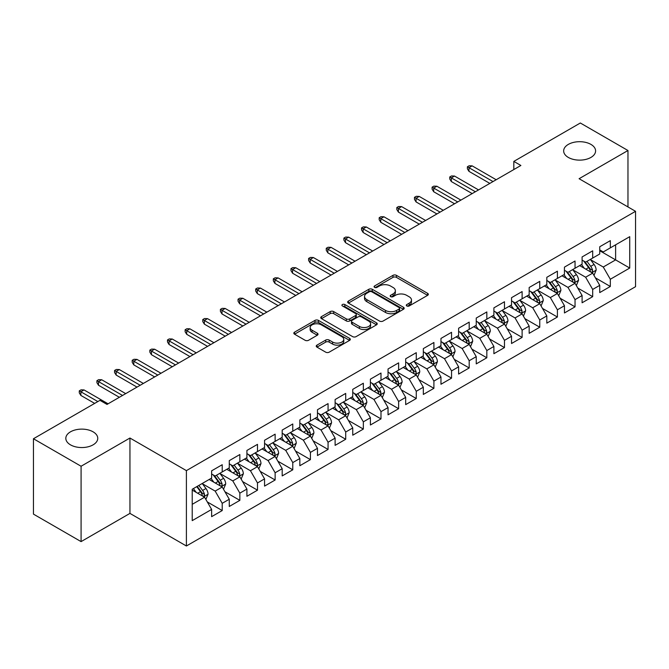 <?xml version="1.0" encoding="UTF-8"?>
<svg xmlns="http://www.w3.org/2000/svg" width="669" height="669" viewBox="0 0 669 669"><rect width="100%" height="100%" fill="white"/><g stroke="black" fill="none" stroke-linecap="round" stroke-linejoin="round"><path stroke-width="1" d="M406.794 305.959A1.714 0.987 0 0 0 409.219 305.959L427.616 295.338A2.45 1.413 0 0 0 428.327 294.335A2.45 1.413 0 0 0 427.616 293.34L396.441 275.344A2.45 1.413 0 0 0 392.979 275.344L374.581 285.964A1.714 0.987 0 0 0 374.08 286.667A1.714 0.987 0 0 0 374.581 287.361A1.714 0.987 0 0 0 377.007 287.361L379.39 285.989A7.836 4.524 0 0 1 390.47 285.989L393.071 287.486A7.836 4.524 0 0 1 395.362 290.689A7.836 4.524 0 0 1 393.071 293.892L390.688 295.263A1.714 0.987 0 0 0 390.186 295.966A1.714 0.987 0 0 0 390.688 296.66A1.714 0.987 0 0 0 393.113 296.66L395.496 295.288A7.836 4.524 0 0 1 406.576 295.288L409.169 296.785A7.836 4.524 0 0 1 411.468 299.988A7.836 4.524 0 0 1 409.169 303.182L406.794 304.562A1.714 0.987 0 0 0 406.292 305.256A1.714 0.987 0 0 0 406.794 305.959L406.794 304.562M93.075 431.814A15.964 9.215 0 0 0 75.681 429.824A15.964 9.215 0 0 0 65.821 438.337A15.964 9.215 0 0 0 70.496 444.852A15.964 9.215 0 0 0 87.898 446.85A15.964 9.215 0 0 0 97.758 438.337A15.964 9.215 0 0 0 93.075 431.814M590.919 144.395A15.964 9.215 0 0 0 573.517 142.397A15.964 9.215 0 0 0 563.658 150.91A15.964 9.215 0 0 0 568.332 157.432A15.964 9.215 0 0 0 585.735 159.431A15.964 9.215 0 0 0 595.594 150.91A15.964 9.215 0 0 0 590.919 144.395M316.964 345.12A2.45 1.413 0 0 0 316.245 346.124A2.45 1.413 0 0 0 316.964 347.127L325.711 352.17A2.45 1.413 0 0 0 329.173 352.17L349.603 340.379A2.45 1.413 0 0 0 350.322 339.375A2.45 1.413 0 0 0 349.603 338.38L318.436 320.384A2.45 1.413 0 0 0 314.974 320.384L294.536 332.175A2.45 1.413 0 0 0 293.825 333.179A2.45 1.413 0 0 0 294.536 334.174L305.106 340.278A2.45 1.413 0 0 0 308.568 340.278L317.307 335.228A2.45 1.413 0 0 0 318.026 334.224A2.45 1.413 0 0 0 317.307 333.229L312.072 330.202A6.548 3.78 0 0 1 310.157 327.526A6.548 3.78 0 0 1 314.196 324.039A6.548 3.78 0 0 1 321.337 324.858L341.859 336.699A6.548 3.78 0 0 1 343.774 339.375A6.548 3.78 0 0 1 339.727 342.871A6.548 3.78 0 0 1 332.593 342.051L329.173 340.078A2.45 1.413 0 0 0 325.711 340.078L316.964 345.12L316.964 347.127L325.711 342.11L325.711 340.078M81.083 466.243L81.083 541.614L129.945 513.399L129.945 438.028L81.083 466.243L33.45 438.747L99.957 400.346L107.015 404.419L520.883 165.477L513.825 161.405L513.825 169.55M129.945 438.028L186.4 470.625L635.55 211.312L635.55 286.683L186.4 545.996L186.4 470.625M627.965 206.93L627.965 150.508L579.095 178.715L635.55 211.312M627.965 150.508L580.332 123.004L513.825 161.405M379.557 321.078A2.45 1.413 0 0 0 383.028 321.078L403.457 309.287A2.45 1.413 0 0 0 404.176 308.284A2.45 1.413 0 0 0 403.457 307.288L372.29 289.292A2.45 1.413 0 0 0 368.828 289.292L348.39 301.083A2.45 1.413 0 0 0 347.671 302.087A2.45 1.413 0 0 0 348.39 303.082L379.557 321.078M343.105 306.327A1.714 0.987 0 0 1 344.844 306.569L344.844 304.537L376.53 322.834A2.45 1.413 0 0 1 377.249 323.829A2.45 1.413 0 0 1 376.53 324.833L356.1 336.624A2.45 1.413 0 0 1 352.638 336.624L321.463 318.628L321.463 316.629A2.45 1.413 0 0 0 320.752 317.633A2.45 1.413 0 0 0 321.463 318.628M321.463 316.629L330.21 311.587A2.45 1.413 0 0 1 333.672 311.587L346.316 318.879A2.45 1.413 0 0 0 349.778 318.879L355.582 315.534A2.45 1.413 0 0 0 356.293 314.53A2.45 1.413 0 0 0 355.582 313.535L342.419 305.934A1.714 0.987 0 0 1 341.918 305.231A1.714 0.987 0 0 1 342.971 304.32A1.714 0.987 0 0 1 344.844 304.537M599.742 250.724L615.614 259.89L615.614 244.821L629.73 236.675L610.32 247.873L610.32 240.648L599.742 246.752L599.742 253.986L592.684 258.058L592.684 250.825L582.097 256.938L582.097 264.171L575.039 268.244L575.039 261.01L564.452 267.123L564.452 274.357L557.402 278.429L557.402 271.196L546.816 277.309L546.816 284.542L539.758 288.615L539.758 281.381L529.171 287.494L529.171 294.728L522.113 298.8L522.113 291.567L511.534 297.68L511.534 304.913L504.476 308.986L504.476 301.752L493.889 307.865L493.889 315.099L486.831 319.172L486.831 311.938L476.244 318.051L476.244 325.285L469.195 329.357L469.195 322.124L458.608 328.236L458.608 335.47L451.55 339.543L451.55 332.309L440.963 338.422L440.963 345.656L433.905 349.728L433.905 342.495L423.326 348.608L423.326 355.841L416.269 359.914L416.269 352.68L405.682 358.793L405.682 366.027L398.624 370.099L398.624 362.866L388.045 368.979L388.045 376.212L380.987 380.285L380.987 373.051L370.4 379.164L370.4 386.389L363.342 390.47L363.342 383.237L352.755 389.35L352.755 396.575L345.706 400.656L345.706 393.422L335.119 399.535L335.119 406.76L328.061 410.841L328.061 403.608L317.474 409.721L317.474 416.946L310.416 421.027L310.416 413.793L299.837 419.906L299.837 427.131L292.779 431.204L292.779 423.979L282.193 430.083L282.193 437.317L275.135 441.389L275.135 434.164L264.556 440.269L264.556 447.502L257.498 451.575L257.498 444.35L246.911 450.454L246.911 457.688L239.853 461.761L239.853 454.535L229.266 460.64L229.266 467.874L222.217 471.946L222.217 464.721L211.63 470.825L211.63 478.059L192.22 489.265L192.22 520.633L211.63 509.427L204.572 497.209L192.22 490.076M629.73 236.675L629.73 268.043L610.32 279.249L603.262 267.023L590.476 259.639M595.418 277.869L610.32 286.474L610.32 279.249M610.32 286.474L599.742 292.587L599.742 285.354L592.684 289.434L585.626 277.209L572.831 269.824M577.773 288.055L592.684 296.66L592.684 289.434M592.684 296.66L582.097 302.773L582.097 295.539L575.039 299.62L567.981 287.394L555.195 280.01M560.137 298.24L575.039 306.845L575.039 299.62M575.039 306.845L564.452 312.958L564.452 305.725L557.402 309.797L550.344 297.58L537.55 290.195M542.492 308.426L557.402 317.031L557.402 309.797M557.402 317.031L546.816 323.144L546.816 315.91L539.758 319.983L532.7 307.765L519.913 300.381M524.847 318.611L539.758 327.216L539.758 319.983M539.758 327.216L529.171 333.329L529.171 326.096L522.113 330.168L515.063 317.951L502.268 310.567M507.211 328.797L522.113 337.402L522.113 330.168M522.113 337.402L511.534 343.515L511.534 336.281L504.476 340.354L497.418 328.136L484.632 320.752M489.566 338.982L504.476 347.587L504.476 340.354M504.476 347.587L493.889 353.7L493.889 346.467L486.831 350.539L479.773 338.322L466.987 330.938M471.929 349.168L486.831 357.773L486.831 350.539M486.831 357.773L476.244 363.886L476.244 356.652L469.195 360.725L462.137 348.507L449.342 341.123M454.284 359.353L469.195 367.958L469.195 360.725M469.195 367.958L458.608 374.071L458.608 366.838L451.55 370.91L444.492 358.693L431.706 351.309M436.64 369.539L451.55 378.144L451.55 370.91M451.55 378.144L440.963 384.257L440.963 377.023L433.905 381.096L426.855 368.878L414.061 361.494M419.003 379.724L433.905 388.329L433.905 381.096M433.905 388.329L423.326 394.442L423.326 387.209L416.269 391.281L409.211 379.064L396.424 371.68M401.358 389.91L416.269 398.515L416.269 391.281M416.269 398.515L405.682 404.628L405.682 397.394L398.624 401.467L391.566 389.249L378.779 381.857M383.722 400.095L398.624 408.7L398.624 401.467M398.624 408.7L388.045 414.813L388.045 407.58L380.987 411.652L373.929 399.426L361.135 392.042M366.077 410.281L380.987 418.886L380.987 411.652M380.987 418.886L370.4 424.999L370.4 417.765L363.342 421.838L356.284 409.612L343.498 402.228M348.44 420.467L363.342 429.072L363.342 421.838M363.342 429.072L352.755 435.185L352.755 427.951L345.706 432.023L338.648 419.798L325.853 412.413M330.795 430.652L345.706 439.257L345.706 432.023M345.706 439.257L335.119 445.362L335.119 438.136L328.061 442.209L321.003 429.983L308.217 422.599M313.151 440.838L328.061 449.443L328.061 442.209M328.061 449.443L317.474 455.547L317.474 448.322L310.416 452.395L303.366 440.169L290.572 432.784M295.514 451.015L310.416 459.628L310.416 452.395M310.416 459.628L299.837 465.733L299.837 458.508L292.779 462.58L285.722 450.354L272.935 442.97M277.869 461.2L292.779 469.814L292.779 462.58M292.779 469.814L282.193 475.918L282.193 468.693L275.135 472.766L268.077 460.54L255.29 453.156M260.233 471.386L275.135 479.999L275.135 472.766M275.135 479.999L264.556 486.104L264.556 478.879L257.498 482.951L250.44 470.725L237.646 463.341M242.588 481.571L257.498 490.176L257.498 482.951M257.498 490.176L246.911 496.289L246.911 489.064L239.853 493.137L232.795 480.911L220.009 473.527M224.951 491.757L239.853 500.362L239.853 493.137M239.853 500.362L229.266 506.475L229.266 499.241L222.217 503.322L215.159 491.096L202.364 483.712M207.306 501.942L222.217 510.547L222.217 503.322M222.217 510.547L211.63 516.66L211.63 509.427M211.63 473.986L215.159 476.019L222.217 471.946M192.22 504.334L204.572 497.209M229.266 463.801L232.795 465.841L239.853 461.761M215.159 491.096L222.217 487.024L209.154 479.489M229.266 499.241L222.217 487.024M246.911 453.615L250.44 455.656L257.498 451.575M232.795 480.911L239.853 476.838L226.799 469.304M246.911 489.064L239.853 476.838M264.556 443.43L268.077 445.47L275.135 441.389M250.44 470.725L257.498 466.653L244.444 459.118M264.556 478.879L257.498 466.653M282.193 433.244L285.722 435.285L292.779 431.204M268.077 460.54L275.135 456.467L262.081 448.932M282.193 468.693L275.135 456.467M299.837 423.059L303.366 425.099L310.416 421.027M285.722 450.354L292.779 446.282L279.726 438.747M299.837 458.508L292.779 446.282M317.474 412.873L321.003 414.914L328.061 410.841M303.366 440.169L310.416 436.096L297.362 428.561M317.474 448.322L310.416 436.096M335.119 402.688L338.648 404.728L345.706 400.656M321.003 429.983L328.061 425.91L315.007 418.376M335.119 438.136L328.061 425.91M352.755 392.502L356.284 394.543L363.342 390.47M338.648 419.798L345.706 415.725L332.644 408.19M352.755 427.951L345.706 415.725M370.4 382.317L373.929 384.357L380.987 380.285M356.284 409.612L363.342 405.539L350.288 398.005M370.4 417.765L363.342 405.539M388.045 372.131L391.566 374.172L398.624 370.099M373.929 399.426L380.987 395.354L367.933 387.819M388.045 407.58L380.987 395.354M405.682 361.946L409.211 363.986L416.269 359.914M391.566 389.249L398.624 385.168L385.57 377.634M405.682 397.394L398.624 385.168M423.326 351.76L426.855 353.801L433.905 349.728M409.211 379.064L416.269 374.983L403.215 367.448M423.326 387.209L416.269 374.983M440.963 341.575L444.492 343.615L451.55 339.543M426.855 368.878L433.905 364.797L420.851 357.263M440.963 377.023L433.905 364.797M458.608 331.398L462.137 333.43L469.195 329.357M444.492 358.693L451.55 354.612L438.496 347.077M458.608 366.838L451.55 354.612M476.244 321.212L479.773 323.244L486.831 319.172M462.137 348.507L469.195 344.435L456.141 336.892M476.244 356.652L469.195 344.435M493.889 311.026L497.418 313.059L504.476 308.986M479.773 338.322L486.831 334.249L473.777 326.706M493.889 346.467L486.831 334.249M511.534 300.841L515.063 302.873L522.113 298.8M497.418 328.136L504.476 324.064L491.422 316.521M511.534 336.281L504.476 324.064M529.171 290.655L532.7 292.688L539.758 288.615M515.063 317.951L522.113 313.878L509.059 306.335M529.171 326.096L522.113 313.878M546.816 280.47L550.344 282.502L557.402 278.429M532.7 307.765L539.758 303.693L526.704 296.15M546.816 315.91L539.758 303.693M564.452 270.284L567.981 272.316L575.039 268.244M550.344 297.58L557.402 293.507L544.34 285.964M564.452 305.725L557.402 293.507M582.097 260.099L585.626 262.131L592.684 258.058M567.981 287.394L575.039 283.322L561.985 275.779M582.097 295.539L575.039 283.322M599.742 249.913L603.262 251.945L610.32 247.873M585.626 277.209L592.684 273.136L579.63 265.601M599.742 285.354L592.684 273.136M33.45 438.747L33.45 514.118L81.083 541.614M129.945 513.399L186.4 545.996M603.262 267.023L615.614 259.89L629.73 268.043M407.48 306.201L409.169 305.223A7.836 4.524 0 0 0 411.468 302.02L411.468 299.988M395.362 290.689L395.362 292.729A7.836 4.524 0 0 1 393.071 295.924L391.373 296.902M427.583 295.355L396.441 277.376A2.45 1.413 0 0 0 392.979 277.376L375.267 287.603M403.424 309.304L372.29 291.324A2.45 1.413 0 0 0 368.828 291.324L348.424 303.107M399.125 308.986A1.714 0.987 0 0 0 399.627 308.284A1.714 0.987 0 0 0 399.125 307.581L371.772 291.784A1.714 0.987 0 0 0 369.347 291.784L366.838 293.239A7.836 4.524 0 0 0 364.538 296.434A7.836 4.524 0 0 0 366.838 299.637L385.536 310.433A7.836 4.524 0 0 0 396.617 310.433L399.125 308.986L399.125 311.018A1.714 0.987 0 0 0 399.627 310.324L399.627 308.284M364.538 296.434L364.538 298.474A7.836 4.524 0 0 0 366.838 301.677L366.838 299.637M399.125 311.018L396.617 312.473A7.836 4.524 0 0 1 385.536 312.473L366.838 301.677M321.496 318.653L330.21 313.619L330.21 311.587M356.293 314.53L356.293 316.571A2.45 1.413 0 0 1 355.582 317.566L349.778 320.919A2.45 1.413 0 0 1 346.316 320.919L333.672 313.619A2.45 1.413 0 0 0 330.21 313.619M344.844 306.569L376.496 324.85M359.429 326.455A6.548 3.78 0 0 0 366.57 327.275A6.548 3.78 0 0 0 370.618 323.779A6.548 3.78 0 0 0 368.694 321.103L361.469 316.93A2.45 1.413 0 0 0 357.999 316.93L352.203 320.284A2.45 1.413 0 0 0 351.484 321.279A2.45 1.413 0 0 0 352.203 322.282L359.429 326.455L359.429 328.487A6.548 3.78 0 0 0 366.57 329.315A6.548 3.78 0 0 0 370.618 325.82L370.618 323.779M351.484 321.279L351.484 323.319A2.45 1.413 0 0 0 352.203 324.314L352.203 322.282M359.429 328.487L352.203 324.314M343.774 339.375L343.774 341.416A6.548 3.78 0 0 1 339.727 344.911A6.548 3.78 0 0 1 332.593 344.083L329.173 342.11A2.45 1.413 0 0 0 325.711 342.11M310.157 327.526L310.157 329.566A6.548 3.78 0 0 0 312.072 332.242L312.072 330.202M317.273 335.244L312.072 332.242M349.569 340.396L318.436 322.416A2.45 1.413 0 0 0 314.974 322.416L294.569 334.199M593.988 275.394L596.171 270.059A6.615 3.813 -120 0 0 594.064 264.431L590.317 259.43M584.346 268.319L581.495 264.514M580.165 265.911L579.839 265.476M591.438 272.417L592.458 271.497L592.609 270.343A6.615 3.813 -120 0 0 590.71 266.362L586.964 261.362M584.823 261.671L589.456 267.851A3.37 1.948 60 0 1 590.066 268.871L592.609 270.343M583.661 261.002L588.595 267.583A6.615 3.813 60 0 1 590.484 271.564L590.618 271.949M493.011 181.567L468.977 167.702L468.977 171.364L467.388 168.814L467.388 166.782L468.977 167.702L472.155 165.862L496.181 179.735M468.977 171.364L489.833 183.406M467.388 166.782L469.153 165.761L472.155 165.862M576.344 285.579L578.534 280.244A6.615 3.813 -120 0 0 576.419 274.616L572.672 269.607M566.702 278.505L563.858 274.7M562.52 276.096L562.194 275.661M573.793 282.602L574.822 281.682L574.964 280.528A6.615 3.813 -120 0 0 573.074 276.548L569.319 271.547M567.187 271.857L571.811 278.036A3.37 1.948 60 0 1 572.421 279.057L574.964 280.528M566.024 271.188L570.95 277.769A6.615 3.813 60 0 1 572.848 281.749L572.982 282.134M558.707 295.765L560.89 290.43A6.615 3.813 -120 0 0 558.782 284.802L555.036 279.793M549.065 288.69L546.213 284.885M544.884 286.282L544.558 285.847M556.156 292.788L557.177 291.868L557.319 290.714A6.615 3.813 -120 0 0 555.429 286.733L551.682 281.733M549.542 282.042L554.175 288.222A3.37 1.948 60 0 1 554.785 289.242L557.319 290.714M548.379 281.373L553.313 287.954A6.615 3.813 60 0 1 555.203 291.935L555.337 292.32M475.366 191.752L451.341 177.879L451.341 181.55L449.752 178.999L449.752 176.967L451.341 177.879L454.51 176.047L478.544 189.921M451.341 181.55L472.189 193.592M449.752 176.967L451.516 175.947L454.51 176.047M457.721 201.938L433.696 188.064L433.696 191.735L432.107 189.185L432.107 187.153L433.696 188.064L436.874 186.233L460.899 200.106M433.696 191.735L454.552 203.769M432.107 187.153L433.872 186.133L436.874 186.233M541.062 305.95L543.253 300.615A6.615 3.813 -120 0 0 541.137 294.987L537.391 289.978M531.42 298.876L528.569 295.071M527.239 296.459L526.913 296.033M538.512 302.973L539.532 302.045L539.682 300.899A6.615 3.813 -120 0 0 537.784 296.919L534.038 291.918M531.905 292.228L536.53 298.407A3.37 1.948 60 0 1 537.14 299.428L539.682 300.899M530.734 291.559L535.668 298.14A6.615 3.813 60 0 1 537.567 302.12L537.7 302.497M523.426 316.136L525.608 310.801A6.615 3.813 -120 0 0 523.501 305.173L519.754 300.164M513.775 309.061L510.932 305.256M509.594 306.645L509.276 306.218M520.867 313.159L521.895 312.231L522.037 311.077A6.615 3.813 -120 0 0 520.148 307.104L516.401 302.104M514.26 302.413L518.885 308.593A3.37 1.948 60 0 1 519.504 309.613L522.037 311.077M513.098 301.744L518.032 308.325A6.615 3.813 60 0 1 519.922 312.306L520.056 312.682M440.085 212.123L416.059 198.25L416.059 201.921L414.471 199.37L414.471 197.338L416.059 198.25L419.229 196.418L443.263 210.292M416.059 201.921L436.907 213.955M414.471 197.338L416.235 196.318L419.229 196.418M422.44 222.309L398.415 208.435L398.415 212.106L396.826 209.556L396.826 207.524L398.415 208.435L401.592 206.604L425.618 220.477M398.415 212.106L419.271 224.14M396.826 207.524L398.59 206.504L401.592 206.604M505.781 326.321L507.963 320.986A6.615 3.813 -120 0 0 505.856 315.358L502.11 310.349M496.139 319.247L493.287 315.442M491.958 316.83L491.631 316.404M503.23 323.344L504.25 322.416L504.401 321.262A6.615 3.813 -120 0 0 502.503 317.29L498.756 312.289M496.615 312.599L501.248 318.779A3.37 1.948 60 0 1 501.859 319.799L504.401 321.262M495.453 311.93L500.387 318.511A6.615 3.813 60 0 1 502.277 322.491L502.411 322.868M404.804 232.494L380.77 218.621L380.77 222.292L379.189 219.741L379.189 217.709L380.77 218.621L383.947 216.789L407.973 230.663M380.77 222.292L401.626 234.326M379.189 217.709L380.954 216.689L383.947 216.789M488.136 336.507L490.327 331.172A6.615 3.813 -120 0 0 488.219 325.535L484.465 320.535M478.494 329.432L475.651 325.627M474.313 327.016L473.995 326.589M485.585 333.53L486.614 332.602L486.756 331.448A6.615 3.813 -120 0 0 484.866 327.476L481.12 322.475M478.979 322.784L483.603 328.964A3.37 1.948 60 0 1 484.214 329.984L486.756 331.448M477.817 322.115L482.75 328.696A6.615 3.813 60 0 1 484.64 332.677L484.774 333.053M387.159 242.68L363.133 228.806L363.133 232.478L361.544 229.927L361.544 227.895L363.133 228.806L366.311 226.975L390.336 240.848M363.133 232.478L383.981 244.511M361.544 227.895L363.309 226.875L366.311 226.975M470.499 346.693L472.682 341.357A6.615 3.813 -120 0 0 470.575 335.721L466.828 330.72M460.857 339.618L458.006 335.813M456.676 337.201L456.35 336.775M467.949 343.715L468.969 342.787L469.111 341.633A6.615 3.813 -120 0 0 467.221 337.661L463.475 332.66M461.334 332.97L465.967 339.15A3.37 1.948 60 0 1 466.577 340.17L469.111 341.633M460.172 332.301L465.106 338.882A6.615 3.813 60 0 1 466.995 342.863L467.129 343.239M369.514 252.865L345.488 238.992L345.488 242.663L343.899 240.112L343.899 238.08L345.488 238.992L348.666 237.161L372.692 251.034M345.488 242.663L366.344 254.697M343.899 238.08L345.664 237.06L348.666 237.161M452.854 356.878L455.045 351.543A6.615 3.813 -120 0 0 452.93 345.906L449.183 340.906M443.213 349.803L440.361 345.998M439.031 347.387L438.705 346.952M450.304 353.893L451.332 352.973L451.475 351.819A6.615 3.813 -120 0 0 449.585 347.847L445.83 342.846M443.698 343.155L448.322 349.335A3.37 1.948 60 0 1 448.932 350.355L451.475 351.819M442.535 342.486L447.461 349.067A6.615 3.813 60 0 1 449.359 353.04L449.493 353.424M351.877 263.051L327.852 249.177L327.852 252.849L326.263 250.298L326.263 248.266L327.852 249.177L331.021 247.346L355.055 261.219M327.852 252.849L348.7 264.882M326.263 248.266L328.027 247.246L331.021 247.346M435.218 367.064L437.401 361.728A6.615 3.813 -120 0 0 435.293 356.092L431.547 351.091M425.576 359.989L422.724 356.184M421.395 357.572L421.069 357.137M432.659 364.078L433.688 363.158L433.83 362.004A6.615 3.813 -120 0 0 431.94 358.032L428.193 353.031M426.053 353.341L430.685 359.521A3.37 1.948 60 0 1 431.296 360.541L433.83 362.004M424.89 352.672L429.824 359.253A6.615 3.813 60 0 1 431.714 363.225L431.848 363.61M334.232 273.236L310.207 259.363L310.207 263.034L308.618 260.484L308.618 258.443L310.207 259.363L313.385 257.532L337.41 271.405M310.207 263.034L331.063 275.068M308.618 258.443L310.383 257.431L313.385 257.532M417.573 377.249L419.764 371.914A6.615 3.813 -120 0 0 417.648 366.278L413.902 361.277M407.931 370.174L405.079 366.369M403.75 367.758L403.424 367.323M415.023 374.264L416.043 373.344L416.193 372.19A6.615 3.813 -120 0 0 414.295 368.218L410.549 363.208M408.408 363.526L413.041 369.706A3.37 1.948 60 0 1 413.651 370.726L416.193 372.19M407.245 362.849L412.179 369.439A6.615 3.813 60 0 1 414.078 373.411L414.211 373.795M316.596 283.422L292.57 269.548L292.57 273.22L290.982 270.669L290.982 268.629L292.57 269.548L295.74 267.717L319.765 281.59M292.57 273.22L313.418 285.253M290.982 268.629L292.746 267.617L295.74 267.717M399.928 387.435L402.119 382.091A6.615 3.813 -120 0 0 400.012 376.463L396.257 371.462M390.286 380.36L387.443 376.555M386.105 377.943L385.787 377.508M397.378 384.449L398.406 383.529L398.548 382.375A6.615 3.813 -120 0 0 396.658 378.403L392.912 373.394M390.771 373.712L395.396 379.892A3.37 1.948 60 0 1 396.015 380.912L398.548 382.375M389.609 373.034L394.543 379.624A6.615 3.813 60 0 1 396.433 383.596L396.566 383.981M298.951 293.607L274.926 279.734L274.926 283.397L273.337 280.855L273.337 278.814L274.926 279.734L278.103 277.903L302.129 291.776M274.926 283.397L295.773 295.439M273.337 278.814L275.101 277.802L278.103 277.903M382.292 397.62L384.474 392.277A6.615 3.813 -120 0 0 382.367 386.649L378.621 381.648M372.65 390.545L369.798 386.741M368.468 388.129L368.142 387.694M379.741 394.635L380.761 393.715L380.912 392.561A6.615 3.813 -120 0 0 379.014 388.589L375.267 383.58M373.126 383.897L377.759 390.077A3.37 1.948 60 0 1 378.37 391.097L380.912 392.561M371.964 383.22L376.898 389.81A6.615 3.813 60 0 1 378.788 393.782L378.922 394.166M281.315 303.793L257.281 289.92L257.281 293.582L255.7 291.04L255.7 289L257.281 289.92L260.458 288.088L284.484 301.962M257.281 293.582L278.137 305.624M255.7 289L257.456 287.988L260.458 288.088M364.647 407.806L366.838 402.462A6.615 3.813 -120 0 0 364.722 396.834L360.976 391.833M355.005 400.731L352.162 396.926M350.824 398.314L350.497 397.879M362.096 404.82L363.125 403.9L363.267 402.746A6.615 3.813 -120 0 0 361.377 398.774L357.631 393.765M355.49 394.083L360.114 400.263A3.37 1.948 60 0 1 360.725 401.283L363.267 402.746M354.327 393.405L359.261 399.995A6.615 3.813 60 0 1 361.151 403.967L361.285 404.352M263.67 313.978L239.644 300.105L239.644 303.768L238.055 301.226L238.055 299.185L239.644 300.105L242.822 298.274L266.847 312.147M239.644 303.768L260.492 315.81M238.055 299.185L239.82 298.173L242.822 298.274M347.01 417.991L349.193 412.648A6.615 3.813 -120 0 0 347.086 407.02L343.339 402.019M337.368 410.917L334.517 407.112M333.187 408.5L332.861 408.065M344.46 415.006L345.48 414.086L345.622 412.932A6.615 3.813 -120 0 0 343.732 408.96L339.986 403.951M337.845 404.268L342.478 410.44A3.37 1.948 60 0 1 343.088 411.468L345.622 412.932M336.683 403.591L341.616 410.181A6.615 3.813 60 0 1 343.506 414.153L343.64 414.537M246.025 324.164L221.999 310.291L221.999 313.953L220.41 311.411L220.41 309.371L221.999 310.291L225.177 308.459L249.203 322.324M221.999 313.953L242.855 325.995M220.41 309.371L222.175 308.35L225.177 308.459M329.365 428.177L331.556 422.833A6.615 3.813 -120 0 0 329.441 417.205L325.694 412.204M319.723 421.102L316.872 417.297M315.542 418.685L315.216 418.25M326.815 425.191L327.835 424.271L327.986 423.117A6.615 3.813 -120 0 0 326.087 419.137L322.341 414.136M320.208 414.454L324.833 420.625A3.37 1.948 60 0 1 325.443 421.654L327.986 423.117M319.038 413.777L323.972 420.366A6.615 3.813 60 0 1 325.87 424.338L326.004 424.723M228.388 334.349L204.363 320.476L204.363 324.139L202.774 321.597L202.774 319.556L204.363 320.476L207.532 318.645L231.566 332.51M204.363 324.139L225.21 336.181M202.774 319.556L204.538 318.536L207.532 318.645M311.729 438.362L313.912 433.019A6.615 3.813 -120 0 0 311.804 427.391L308.058 422.39M302.079 431.288L299.235 427.483M297.906 428.871L297.58 428.436M309.17 435.377L310.199 434.457L310.341 433.303A6.615 3.813 -120 0 0 308.451 429.322L304.704 424.322M302.564 424.631L307.188 430.811A3.37 1.948 60 0 1 307.807 431.839L310.341 433.303M301.401 423.962L306.335 430.552A6.615 3.813 60 0 1 308.225 434.524L308.359 434.909M210.743 344.535L186.718 330.662L186.718 334.324L185.129 331.782L185.129 329.742L186.718 330.662L189.896 328.83L213.921 342.695M186.718 334.324L207.574 346.366M185.129 329.742L186.894 328.722L189.896 328.83M294.084 448.539L296.267 443.204A6.615 3.813 -120 0 0 294.159 437.576L290.413 432.575M284.442 441.465L281.59 437.668M280.261 439.056L279.935 438.621M291.533 445.562L292.554 444.642L292.704 443.488A6.615 3.813 -120 0 0 290.806 439.508L287.06 434.507M284.919 434.817L289.552 440.996A3.37 1.948 60 0 1 290.162 442.025L292.704 443.488M283.756 434.148L288.69 440.737A6.615 3.813 60 0 1 290.58 444.709L290.714 445.094M193.107 354.721L169.073 340.847L169.073 344.51L167.493 341.968L167.493 339.927L169.073 340.847L172.251 339.016L196.276 352.881M169.073 344.51L189.929 356.552M167.493 339.927L169.257 338.907L172.251 339.016M276.439 458.725L278.63 453.39A6.615 3.813 -120 0 0 276.523 447.762L272.768 442.761M266.797 451.65L263.954 447.854M262.616 449.242L262.298 448.807M273.889 455.748L274.917 454.828L275.059 453.674A6.615 3.813 -120 0 0 273.169 449.693L269.423 444.693M267.282 445.002L271.907 451.182A3.37 1.948 60 0 1 272.517 452.211L275.059 453.674M266.12 444.333L271.054 450.923A6.615 3.813 60 0 1 272.944 454.895L273.077 455.28M175.462 364.906L151.437 351.033L151.437 354.695L149.848 352.153L149.848 350.113L151.437 351.033L154.614 349.193L178.64 363.066M151.437 354.695L172.284 366.737M149.848 350.113L151.612 349.093L154.614 349.193M258.803 468.91L260.985 463.575A6.615 3.813 -120 0 0 258.878 457.947L255.132 452.946M249.161 461.836L246.309 458.039M244.979 459.427L244.653 458.993M256.252 465.933L257.272 465.014L257.414 463.86A6.615 3.813 -120 0 0 255.525 459.879L251.778 454.878M249.637 455.188L254.27 461.367A3.37 1.948 60 0 1 254.881 462.396L257.414 463.86M248.475 454.519L253.409 461.1A6.615 3.813 60 0 1 255.299 465.08L255.433 465.465M157.825 375.092L133.792 361.218L133.792 364.881L132.203 362.339L132.203 360.298L133.792 361.218L136.969 359.378L160.995 373.252M133.792 364.881L154.648 376.923M132.203 360.298L133.967 359.278L136.969 359.378M241.158 479.096L243.349 473.761A6.615 3.813 -120 0 0 241.233 468.133L237.487 463.132M231.516 472.021L228.664 468.225M227.335 469.613L227.008 469.178M238.607 476.119L239.636 475.199L239.778 474.045A6.615 3.813 -120 0 0 237.888 470.064L234.133 465.064M232.001 465.373L236.625 471.553A3.37 1.948 60 0 1 237.236 472.582L239.778 474.045M230.838 464.704L235.764 471.285A6.615 3.813 60 0 1 237.662 475.266L237.796 475.651M140.181 385.269L116.155 371.404L116.155 375.066L114.566 372.524L114.566 370.484L116.155 371.404L119.325 369.564L143.358 383.437M116.155 375.066L137.003 387.108M114.566 370.484L116.331 369.464L119.325 369.564M223.521 489.282L225.704 483.946A6.615 3.813 -120 0 0 223.597 478.318L219.85 473.318M213.879 482.207L211.028 478.41M209.698 479.798L209.372 479.364M220.971 486.304L221.991 485.385L222.133 484.231A6.615 3.813 -120 0 0 220.243 480.25L216.497 475.249M214.356 475.559L218.989 481.739A3.37 1.948 60 0 1 219.599 482.759L222.133 484.231M213.194 474.89L218.127 481.471A6.615 3.813 60 0 1 220.017 485.451L220.151 485.836M122.536 395.454L98.51 381.589L98.51 385.252L96.921 382.71L96.921 380.669L98.51 381.589L101.688 379.749L125.713 393.623M98.51 385.252L119.366 397.294M96.921 380.669L98.686 379.649L101.688 379.749M205.876 499.467L208.067 494.132A6.615 3.813 -120 0 0 205.952 488.504L202.205 483.503M196.234 492.392L193.383 488.596M203.326 496.49L204.346 495.57L204.497 494.416A6.615 3.813 -120 0 0 202.598 490.436L198.852 485.435M197.196 486.388L201.344 491.924A3.37 1.948 60 0 1 201.954 492.944L204.497 494.416M196.736 486.656L200.483 491.656A6.615 3.813 60 0 1 202.381 495.637L202.515 496.022M97.841 401.567L80.874 391.775L80.874 395.438L79.285 392.895L79.285 390.855L80.874 391.775L84.043 389.935L108.077 403.808M80.874 395.438L94.664 403.399M79.285 390.855L81.049 389.835L84.043 389.935M409.169 305.223L409.169 303.182M390.688 296.66L390.688 295.263M393.071 295.924L393.071 293.892M374.581 287.361L374.581 285.964M392.979 277.376L392.979 275.344M396.441 277.376L396.441 275.344M427.616 295.338L427.616 293.34M348.39 303.082L348.39 301.083M368.828 291.324L368.828 289.292M372.29 291.324L372.29 289.292M403.457 309.287L403.457 307.288M385.536 312.473L385.536 310.433M396.617 312.473L396.617 310.433M333.672 313.619L333.672 311.587M346.316 320.919L346.316 318.879M349.778 320.919L349.778 318.879M355.582 317.566L355.582 315.534M376.53 324.833L376.53 322.834M329.173 342.11L329.173 340.078M332.593 344.083L332.593 342.051M317.307 335.228L317.307 333.229M294.536 334.174L294.536 332.175M314.974 322.416L314.974 320.384M318.436 322.416L318.436 320.384M349.603 340.379L349.603 338.38M591.856 272.659L596.129 270.184M590.71 266.362L594.064 264.431M585.835 269.181L588.595 267.583M574.211 282.845L578.493 280.37M573.074 276.548L576.419 274.616M568.19 279.366L570.95 277.769M556.566 293.03L560.848 290.555M555.429 286.733L558.782 284.802M550.554 289.552L553.313 287.954M538.93 303.208L543.203 300.741M537.784 296.919L541.137 294.987M532.909 299.737L535.668 298.14M521.285 313.393L525.566 310.926M520.148 307.104L523.501 305.173M515.264 309.923L518.032 308.325M503.648 323.579L507.922 321.112M502.503 317.29L505.856 315.358M497.627 320.108L500.387 318.511M486.003 333.764L490.285 331.297M484.866 327.476L488.219 325.535M479.982 330.294L482.75 328.696M468.367 343.95L472.64 341.483M467.221 337.661L470.575 335.721M462.346 340.479L465.106 338.882M450.722 354.135L454.995 351.668M449.585 347.847L452.93 345.906M444.701 350.665L447.461 349.067M433.077 364.321L437.359 361.854M431.94 358.032L435.293 356.092M427.065 360.85L429.824 359.253M415.441 374.506L419.714 372.039M414.295 368.218L417.648 366.278M409.42 371.036L412.179 369.439M397.796 384.692L402.077 382.225M396.658 378.403L400.012 376.463M391.775 381.221L394.543 379.624M380.159 394.877L384.432 392.41M379.014 388.589L382.367 386.649M374.138 391.398L376.898 389.81M362.514 405.063L366.796 402.596M361.377 398.774L364.722 396.834M356.493 401.584L359.261 399.995M344.87 415.248L349.151 412.781M343.732 408.96L347.086 407.02M338.857 411.769L341.616 410.181M327.233 425.434L331.506 422.967M326.087 419.137L329.441 417.205M321.212 421.955L323.972 420.366M309.588 435.619L313.87 433.152M308.451 429.322L311.804 427.391M303.567 432.141L306.335 430.552M291.952 445.805L296.225 443.33M290.806 439.508L294.159 437.576M285.931 442.326L288.69 440.737M274.307 455.99L278.588 453.515M273.169 449.693L276.523 447.762M268.286 452.512L271.054 450.923M256.67 466.176L260.943 463.701M255.525 459.879L258.878 457.947M250.649 462.697L253.409 461.1M239.025 476.361L243.307 473.886M237.888 470.064L241.233 468.133M233.004 472.883L235.764 471.285M221.38 486.547L225.662 484.072M220.243 480.25L223.597 478.318M215.368 483.068L218.127 481.471M203.744 496.733L208.017 494.257M202.598 490.436L205.952 488.504M197.723 493.254L200.483 491.656"/></g></svg>
